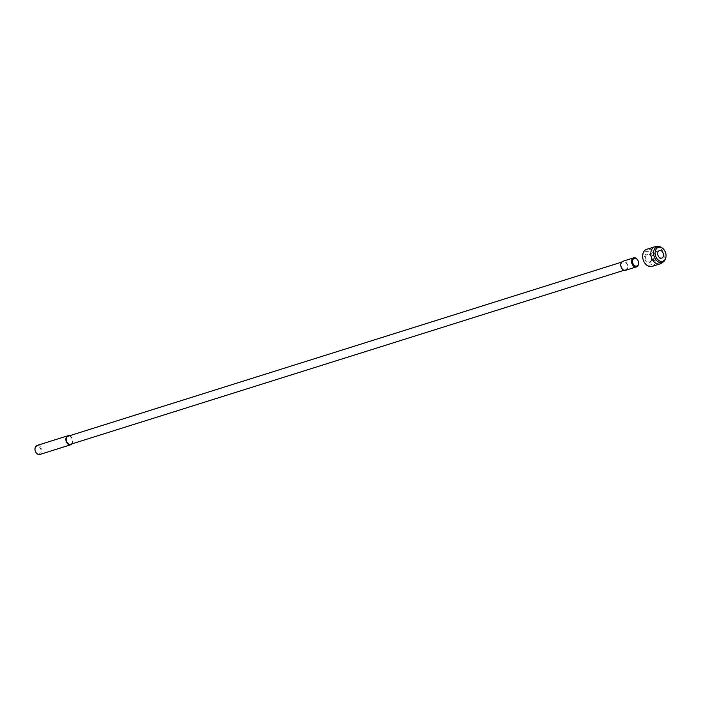 <?xml version="1.0" encoding="UTF-8"?>
<svg xmlns="http://www.w3.org/2000/svg" width="701" height="701" viewBox="0 0 701 701"><rect width="100%" height="100%" fill="white"/><g stroke="black" fill="none" stroke-linecap="round" stroke-linejoin="round"><path stroke-width="0.53" stroke-dasharray="3.5 2.63" d="M645.656 256.619A3.952 2.83 72.5 0 0 646.681 260.597A3.952 2.83 72.5 0 0 649.731 261.894A3.952 2.83 72.5 0 0 651.431 259.633A3.952 2.83 72.5 0 0 650.405 255.646A3.952 2.83 72.5 0 0 647.356 254.358A3.952 2.83 72.5 0 0 645.656 256.619M651.474 260.053A4.653 3.339 -107.5 0 1 645.744 261.009A4.653 3.339 -107.5 0 1 646.997 253.753A4.653 3.339 -107.5 0 1 651.474 260.053M642.913 255.567A7.071 5.065 72.5 0 0 646.97 264.636A7.071 5.065 72.5 0 0 653.236 260.974A7.071 5.065 72.5 0 0 649.17 251.904A7.071 5.065 72.5 0 0 642.913 255.567M652.018 266.424A8.955 6.423 72.5 0 0 655.873 261.298A8.955 6.423 72.5 0 0 653.551 252.264A8.955 6.423 72.5 0 0 646.637 249.337M661.437 263.234A8.955 6.423 72.5 0 0 664.022 258.739A8.955 6.423 72.5 0 0 656.197 246.559M665.503 258.783A8.237 5.906 72.5 0 0 665.748 257.758A8.237 5.906 72.5 0 0 662.068 247.882M621.147 264.146A4.241 3.041 -107.5 0 1 622.979 261.718A4.241 3.041 -107.5 0 1 627.15 264.855A4.241 3.041 -107.5 0 1 625.52 269.815A4.241 3.041 -107.5 0 1 622.251 268.422A4.241 3.041 -107.5 0 1 621.147 264.146M70.643 444.285A4.241 3.041 72.5 0 0 72.273 439.325A4.241 3.041 72.5 0 0 68.102 436.197M625.66 270.262A4.714 3.382 72.5 0 0 627.474 264.75A4.714 3.382 72.5 0 0 622.838 261.271M69.504 435.75A4.714 3.382 -107.5 0 1 72.597 439.229A4.714 3.382 -107.5 0 1 72.045 443.847M37.083 445.45A4.714 3.382 -107.5 0 1 41.718 448.938A4.714 3.382 -107.5 0 1 39.904 454.45M35.094 448.57A4.004 2.874 72.5 0 0 38.949 453.985A4.004 2.874 72.5 0 0 40.027 447.737A4.004 2.874 72.5 0 0 35.094 448.57M659.431 250.564L647.356 254.358M661.797 258.099L649.731 261.894M624.118 270.253L625.52 269.815M621.568 262.156L622.979 261.718"/><path stroke-width="1.05" d="M657.731 252.824A3.952 2.83 -107.5 0 1 659.431 250.564A3.952 2.83 -107.5 0 1 663.312 253.482A3.952 2.83 -107.5 0 1 661.797 258.099A3.952 2.83 -107.5 0 1 658.747 256.803A3.952 2.83 -107.5 0 1 657.731 252.824M662.69 248.364L662.068 247.882A8.237 5.906 72.5 0 0 658.554 246.55L656.197 246.559A8.955 6.423 72.5 0 0 654.795 246.77L646.637 249.337A8.955 6.423 72.5 0 0 642.782 254.454A8.955 6.423 72.5 0 0 645.104 263.488A8.955 6.423 72.5 0 0 652.018 266.424L660.167 263.856A8.955 6.423 72.5 0 0 661.437 263.234L663.374 261.885A8.237 5.906 72.5 0 0 665.503 258.783L665.731 258.038A7.308 5.24 72.5 0 0 665.95 257.118A7.308 5.24 72.5 0 0 662.69 248.364A7.308 5.24 72.5 0 0 655.277 251.536A7.308 5.24 72.5 0 0 659.098 260.684A7.308 5.24 72.5 0 0 665.731 258.038M654.795 246.77A8.955 6.423 72.5 0 0 650.94 251.896A8.955 6.423 72.5 0 0 653.253 260.93A8.955 6.423 72.5 0 0 660.167 263.856M658.554 246.55A8.237 5.906 72.5 0 0 653.718 251.457A8.237 5.906 72.5 0 0 656.39 260.421A8.237 5.906 72.5 0 0 663.374 261.885M621.568 262.156L68.102 436.197A4.241 3.041 72.5 0 0 66.271 438.624A4.241 3.041 72.5 0 0 67.375 442.901A4.241 3.041 72.5 0 0 70.643 444.285L624.118 270.253M633.651 257.863L622.838 261.271A4.714 3.382 72.5 0 0 620.806 263.962A4.714 3.382 72.5 0 0 622.024 268.72A4.714 3.382 72.5 0 0 625.66 270.262L636.482 266.862A4.714 3.382 72.5 0 0 638.287 261.35A4.714 3.382 72.5 0 0 633.651 257.863A4.714 3.382 72.5 0 0 631.619 260.562A4.714 3.382 72.5 0 0 632.837 265.32A4.714 3.382 72.5 0 0 636.482 266.862M72.045 443.847A4.714 3.382 -107.5 0 1 70.783 444.741A4.714 3.382 -107.5 0 1 67.147 443.198A4.714 3.382 -107.5 0 1 65.929 438.44A4.714 3.382 -107.5 0 1 67.962 435.742A4.714 3.382 -107.5 0 1 69.504 435.75M70.783 444.741L39.904 454.45A4.714 3.382 -107.5 0 1 36.268 452.907A4.714 3.382 -107.5 0 1 35.05 448.149A4.714 3.382 -107.5 0 1 37.083 445.45L67.962 435.742M632.609 260.684A4.004 2.874 -107.5 0 1 637.533 259.861A4.004 2.874 -107.5 0 1 636.455 266.108A4.004 2.874 -107.5 0 1 632.609 260.684"/></g></svg>
